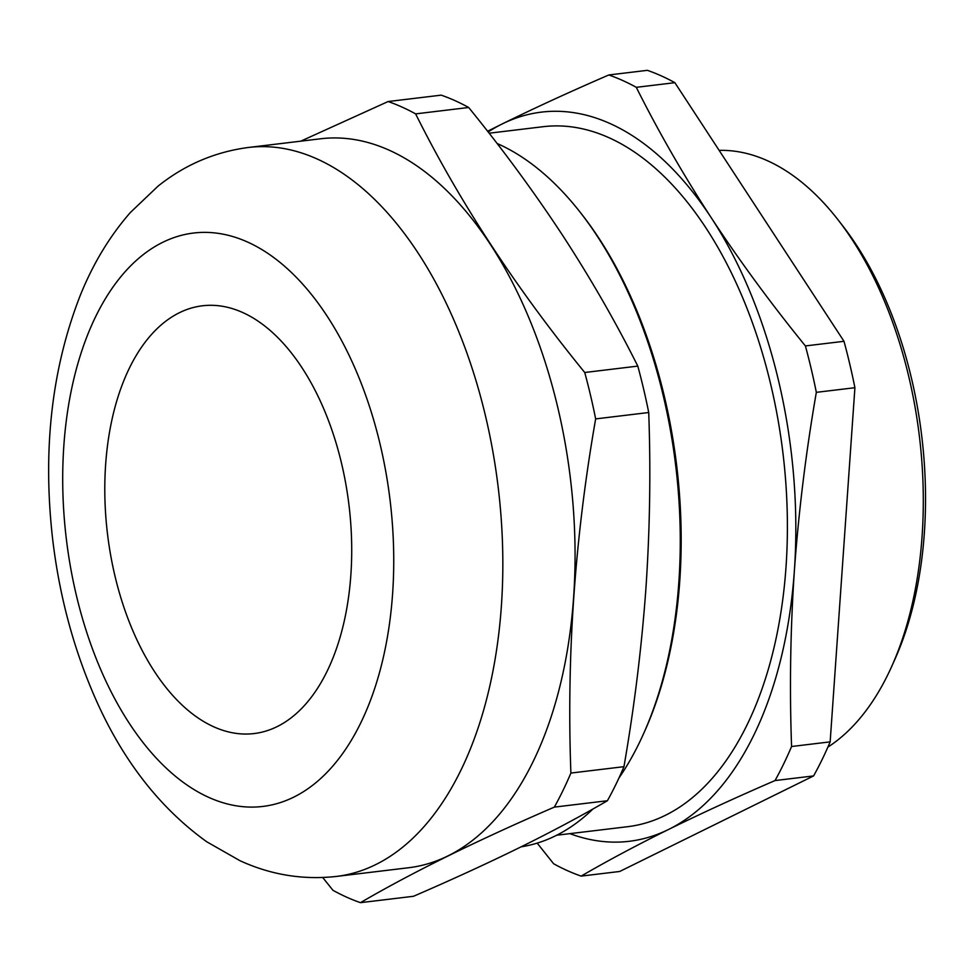 <?xml version="1.0" encoding="UTF-8"?>
<svg xmlns="http://www.w3.org/2000/svg" width="973" height="973" viewBox="0 0 973 973"><rect width="100%" height="100%" fill="white"/><g stroke="black" fill="none" stroke-linecap="round" stroke-linejoin="round"><path stroke-width="1.46" d="M360.46 902.664L413.525 896.279C452.08 879.604 487.582 863.294 520.032 847.361C552.202 831.453 581.331 815.909 607.407 800.73L554.342 807.116C477.062 840.49 412.43 872.343 360.46 902.664A410.801 231.902 -96.9 0 1 332.973 890.319L322.72 877.524M607.407 800.73A410.801 231.902 -96.9 0 0 623.961 766.675C634.335 706.824 641.657 647.41 645.914 588.446C649.903 529.324 650.84 470.689 648.723 412.516A410.801 231.902 -96.9 0 0 637.802 366.103C615.848 322.258 590.854 278.764 562.808 235.648C534.481 192.557 503.102 149.842 468.682 107.492L415.617 113.877C459.329 201.606 515.702 287.813 584.737 372.501A410.801 231.902 -96.9 0 1 595.658 418.901C574.788 538.069 566.529 656.118 570.896 773.061A410.801 231.902 -96.9 0 1 554.342 807.116M415.617 113.877A410.801 231.902 -96.9 0 0 388.13 101.533L300.742 141.17M336.33 876.442L408.563 867.746A367.125 207.249 -96.9 0 0 573.632 597.106A367.125 207.249 -96.9 0 0 320.847 138.75L248.614 147.446C215.009 151.849 184.821 164.741 158.052 186.135L130.382 212.491C109.706 236.147 93.007 263.78 80.273 295.378C51.788 368.281 42.544 449.234 52.542 538.239C58.66 590.587 71.224 639.918 90.209 686.233C117.757 753.844 156.617 805.705 206.787 841.803L240.027 860.728C270.871 874.873 302.968 880.115 336.33 876.442A367.125 207.249 -96.9 0 0 501.399 605.802A367.125 207.249 -96.9 0 0 248.614 147.446M468.682 107.492A410.801 231.902 -96.9 0 0 441.195 95.147L388.13 101.533M537.181 843.117L553.649 863.769A410.801 231.902 -96.9 0 0 581.136 876.114L619.716 871.467L813.598 775.919A410.801 231.902 -96.9 0 0 830.151 741.864L854.914 387.704A410.801 231.902 -96.9 0 0 843.992 341.304L674.873 82.681A410.801 231.902 -96.9 0 0 647.386 70.336L608.806 74.97C570.251 91.644 534.749 107.954 502.287 123.899A367.222 207.298 -96.9 0 0 488.142 131.963M843.992 341.304L805.401 345.938C770.981 303.588 739.602 260.873 711.275 217.782A367.222 207.298 -96.9 0 0 502.287 123.899L487.582 131.246M674.873 82.681L636.293 87.327A410.801 231.902 -96.9 0 0 608.806 74.97M830.151 741.864L791.572 746.51C789.468 688.154 790.404 629.519 794.382 570.579A367.222 207.298 -96.9 0 0 711.275 217.782C683.241 174.666 658.235 131.173 636.293 87.327M854.914 387.704L816.335 392.338A410.801 231.902 -96.9 0 0 805.401 345.938M581.136 876.114C607.213 860.947 636.33 845.403 668.5 829.495A367.222 207.298 -96.9 0 0 794.382 570.579C798.663 511.433 805.985 452.019 816.335 392.338M813.598 775.919L775.019 780.565A410.801 231.902 -96.9 0 0 791.572 746.51M569.886 833.642A367.222 207.298 -96.9 0 0 668.5 829.495C700.961 813.55 736.464 797.24 775.019 780.565M827.889 747.106A308.465 174.131 -96.9 0 0 891.669 666.517A308.465 174.131 -96.9 0 0 922.088 536.172A308.465 174.131 -96.9 0 0 837.899 219.63A308.465 174.131 -96.9 0 0 719.132 150.365M623.961 766.675L570.896 773.061M648.723 412.516L595.658 418.901M637.802 366.103L584.737 372.501M350.876 574.751A215.434 121.613 -96.9 0 0 202.53 305.777A215.434 121.613 -96.9 0 0 107.529 534.201A215.434 121.613 -96.9 0 0 254.014 733.569A215.434 121.613 -96.9 0 0 350.876 574.751M891.669 666.517L894.807 659.524A299.465 169.047 -96.9 0 0 924.35 532.973A299.465 169.047 -96.9 0 0 842.606 225.687L837.899 219.63M556.702 835.223L627.512 826.709A352.542 199.003 -96.9 0 0 786.026 566.821A352.542 199.003 -96.9 0 0 543.287 126.685L489.115 133.204M618.95 778.011A359.876 203.15 -96.9 0 0 643.36 734.177L644.637 731.331A356.215 201.083 -96.9 0 0 679.774 580.796A356.215 201.083 -96.9 0 0 582.535 215.276L580.613 212.807A359.876 203.15 -96.9 0 0 497.069 143.469M643.36 734.177A359.876 203.15 -96.9 0 0 678.85 582.097A359.876 203.15 -96.9 0 0 580.613 212.807M521.09 846.838A359.876 203.15 -96.9 0 0 593.019 808.94M392.618 593.494A288.786 163.026 -96.9 0 0 162.917 242.228A288.786 163.026 -96.9 0 0 129.275 723.28A288.786 163.026 -96.9 0 0 392.618 593.494"/></g></svg>
